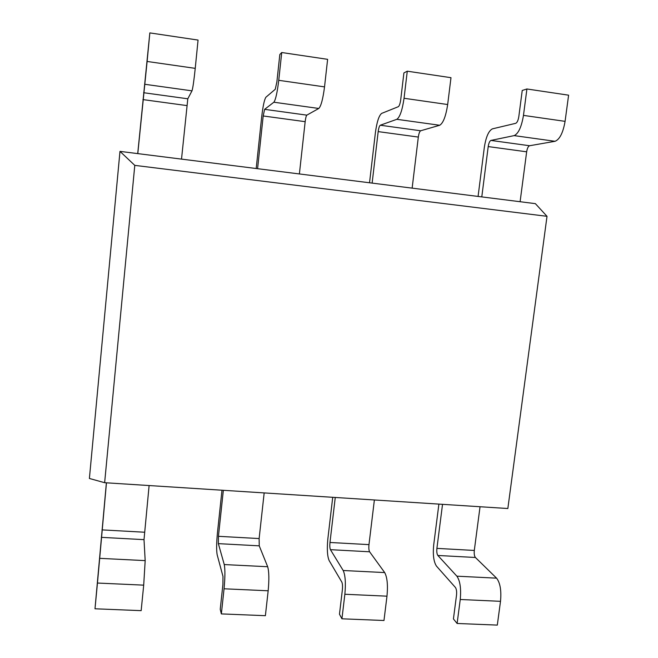 <?xml version="1.0" encoding="UTF-8"?>
<svg xmlns="http://www.w3.org/2000/svg" width="658" height="658" viewBox="0 0 658 658"><rect width="100%" height="100%" fill="white"/><g stroke="black" fill="none" stroke-linecap="round" stroke-linejoin="round"><path stroke-width="0.99" d="M507.844 508.519L104.638 482.701L134.783 165.372L547.012 216.317L507.844 508.519M104.638 482.701L89.398 478.473L119.978 151.373L535.365 203.643L547.012 216.317M134.783 165.372L119.978 151.373M480.044 506.734L474.303 550.45C473.99 553.748 474.36 556.092 475.413 557.482L496.576 578.16C500.187 582.84 501.503 590.555 500.508 601.322L460.246 599.496L457.113 623.471L453.428 618.931L456.512 595.21C456.849 591.649 456.479 589.066 455.418 587.471L436.484 566.127C433.68 561.858 432.75 554.801 433.696 544.956L438.894 504.102M496.576 578.16L456.882 576.178L437.85 555.467C436.904 554.069 436.583 551.708 436.904 548.377L442.53 504.332M149.111 485.546L144.012 539.642L145.179 560.616L99.687 558.338L106.456 482.824M374.377 499.973L368.974 544.627C368.653 547.999 368.867 550.384 369.607 551.791L384.691 572.575L343.188 570.502L330.431 549.677C329.806 548.27 329.658 545.869 329.979 542.472L335.259 497.464M264.171 492.916L259.129 538.557L259.236 545.844L267.674 566.727L224.255 564.564L218.349 543.64L218.44 536.311L223.342 490.3M137.785 153.61L147.112 61.457L195.237 68.358L198.058 40.072L149.835 32.9L147.112 61.457M144.818 84.29L191.988 90.845L187.801 98.79L181.518 159.113M481.788 196.898L488.211 146.578C488.771 143.074 489.675 141.026 490.926 140.425L514.145 135.614L555.048 141.297L529.575 145.739C528.21 146.315 527.239 148.338 526.655 151.809L520.1 201.726M257.582 168.687L263.192 115.964L264.623 109.343L273.868 102.22L318.793 108.463L306.834 115.142C306.176 115.849 305.616 118.029 305.164 121.672L299.39 173.951M372.132 183.105L378.177 131.608C378.679 128.022 379.378 125.892 380.275 125.226L396.84 119.312L439.684 125.267L420.651 130.778C419.623 131.419 418.85 133.516 418.324 137.07L412.138 188.139M457.113 623.471L497.308 625.1L500.508 601.322M106.39 482.816L94.999 608.782L141.157 610.657L143.699 585.143L97.45 583.046L94.999 608.782M99.687 558.338L97.45 583.046M456.882 576.178C460.123 580.874 461.242 588.647 460.246 599.496M145.179 560.616L143.699 585.143M384.691 572.575C387.241 577.296 388.006 585.168 386.978 596.173L344.858 594.256L341.93 618.8L339.47 614.21L342.357 589.946C342.703 586.294 342.522 583.671 341.815 582.059L329.148 560.575C327.314 556.265 326.87 549.085 327.832 539.034L332.718 497.308M341.93 618.8L383.976 620.502L386.978 596.173M221.985 490.218L217.444 532.865C216.474 543.138 216.375 550.442 217.165 554.784L222.98 576.392L222.914 584.427L220.241 609.275L221.351 613.906L265.388 615.691L268.168 590.785L224.057 588.787L221.351 613.906M224.255 564.564C225.184 569.351 225.118 577.428 224.057 588.787M343.188 570.502C345.335 575.24 345.886 583.161 344.858 594.256M267.674 566.727C269.056 571.506 269.221 579.517 268.168 590.785M137.719 153.602L149.835 32.9M565.082 121.352L568.602 95.18L526.918 88.978L523.472 115.389L565.082 121.352C563.067 132.776 559.719 139.422 555.048 141.297M191.988 90.845C192.852 88.254 193.937 80.753 195.237 68.358M478.078 196.438L484.329 147.326C485.974 136.938 488.664 130.786 492.398 128.861L515.749 123.309C517.172 122.61 518.2 120.365 518.825 116.565L522.23 90.467L526.918 88.978M514.145 135.614C518.422 133.664 521.523 126.92 523.472 115.389M256.192 168.514L261.662 117.083C262.937 106.177 264.36 99.555 265.914 97.219L275.258 89.282L276.87 81.979L279.823 54.524L281.731 52.517L278.745 80.317L324.534 86.881L327.618 59.335L281.731 52.517M273.868 102.22C275.644 99.802 277.265 92.498 278.745 80.317M447.67 104.532L450.985 77.685L407.277 71.187L404.045 98.272L447.67 104.532C445.869 116.26 443.204 123.169 439.684 125.267M318.793 108.463C321.055 106.135 322.971 98.939 324.534 86.881M369.533 182.776L375.414 132.529C376.886 121.894 378.967 115.512 381.665 113.39L398.337 106.695C399.365 105.922 400.163 103.586 400.722 99.687L403.905 72.923L407.277 71.187M396.84 119.312C399.924 117.132 402.326 110.125 404.045 98.272M436.904 548.377L474.303 550.45M101.982 529.879L144.472 532.223M329.979 542.472L368.974 544.627M218.44 536.311L259.129 538.557M186.839 105.576L142.926 99.597M526.655 151.809L488.211 146.578M305.164 121.672L263.192 115.964M418.324 137.07L378.177 131.608M437.85 555.467L475.413 557.482M101.299 537.339L144.012 539.642M330.431 549.677L369.607 551.791M218.349 543.64L259.236 545.844M187.801 98.79L143.617 92.72M529.575 145.739L490.926 140.425M306.834 115.142L264.623 109.343M420.651 130.778L380.275 125.226"/></g></svg>
